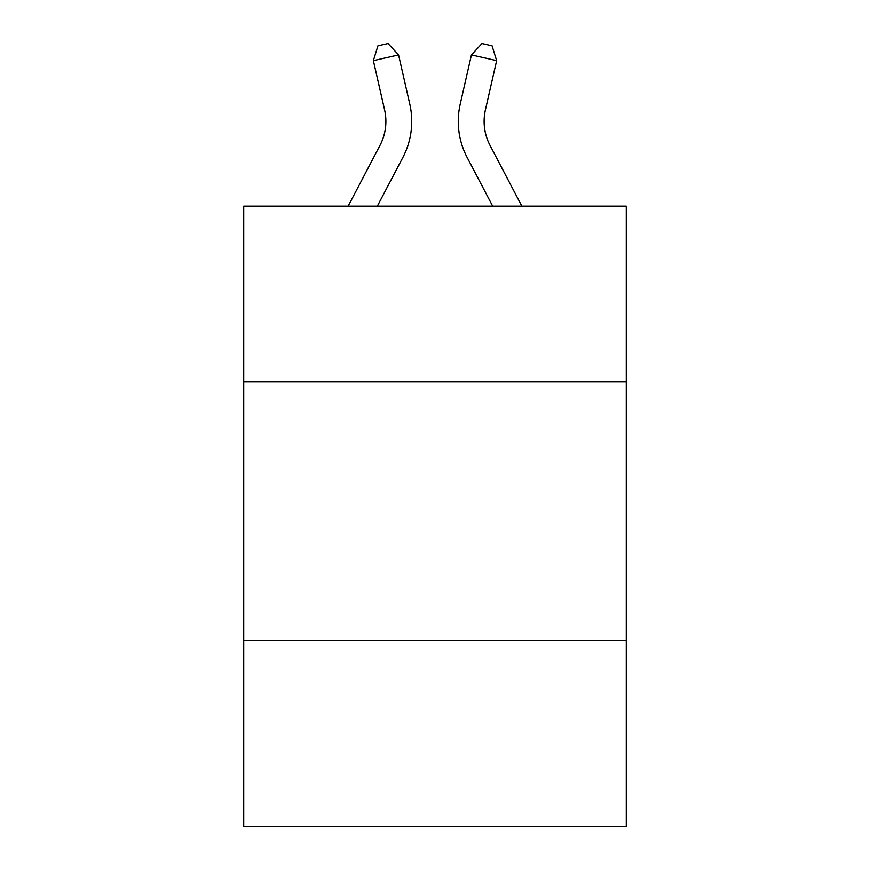 <?xml version="1.0" encoding="UTF-8"?>
<svg xmlns="http://www.w3.org/2000/svg" width="870" height="870" viewBox="0 0 870 870"><rect width="100%" height="100%" fill="white"/><g stroke="black" fill="none" stroke-linecap="round" stroke-linejoin="round"><path stroke-width="1.3" d="M626.269 381.93L626.269 206.168L243.73 206.168L243.73 381.93L626.269 381.93L626.269 826.5L243.73 826.5L243.73 381.93M626.269 640.396L243.73 640.396M379.983 145.377A51.7 51.7 -34.9 0 0 384.594 109.903A51.7 51.7 -34.9 0 1 379.983 145.377A51.7 51.7 -34.9 0 0 384.594 109.903A51.7 51.7 -34.9 0 1 379.983 145.377A51.7 51.7 -34.9 0 0 384.594 109.903A51.7 51.7 -34.9 0 1 379.983 145.377A51.7 51.7 -34.9 0 0 384.594 109.903A51.7 51.7 -34.9 0 1 379.983 145.377A51.7 51.7 -34.9 0 0 384.594 109.903A51.7 51.7 -34.9 0 1 379.983 145.377A51.7 51.7 -34.9 0 0 384.594 109.903A51.7 51.7 -34.9 0 1 379.983 145.377A51.7 51.7 -34.9 0 0 384.594 109.903A51.7 51.7 -34.9 0 1 379.983 145.377A51.7 51.7 -34.9 0 0 384.594 109.903A51.7 51.7 -34.9 0 1 379.983 145.377A51.7 51.7 -34.9 0 0 384.594 109.903A51.7 51.7 -34.9 0 1 379.983 145.377A51.7 51.7 -34.9 0 0 384.594 109.903A51.7 51.7 -34.9 0 1 379.983 145.377A51.7 51.7 -34.9 0 0 384.594 109.903A51.7 51.7 -34.9 0 1 379.983 145.377A51.7 51.7 -34.9 0 0 384.594 109.903A51.7 51.7 -34.9 0 1 379.983 145.377A51.7 51.7 -34.9 0 0 384.594 109.903A51.7 51.7 -34.9 0 1 379.983 145.377A51.7 51.7 -34.9 0 0 384.594 109.903A51.7 51.7 -34.9 0 1 379.983 145.377A51.7 51.7 -34.9 0 0 384.594 109.903A51.7 51.7 -34.9 0 1 379.983 145.377A51.7 51.7 -34.9 0 0 384.594 109.903A51.7 51.7 -34.9 0 1 379.983 145.377A51.7 51.7 -34.9 0 0 384.594 109.903A51.7 51.7 -34.9 0 1 379.983 145.377A51.7 51.7 -34.9 0 0 384.594 109.903A51.7 51.7 -34.9 0 1 379.983 145.377A51.7 51.7 -34.9 0 0 384.594 109.903A51.7 51.7 -34.9 0 1 379.983 145.377A51.7 51.7 -34.9 0 0 384.594 109.903A51.7 51.7 -34.9 0 1 379.983 145.377A51.7 51.7 -34.9 0 0 384.594 109.903A51.7 51.7 -34.9 0 1 379.983 145.377A51.7 51.7 -34.9 0 0 384.594 109.903A51.7 51.7 -34.9 0 1 379.983 145.377A51.7 51.7 -34.9 0 0 384.594 109.903A51.7 51.7 -34.9 0 1 379.983 145.377A51.7 51.7 -34.9 0 0 384.594 109.903A51.7 51.7 -34.9 0 1 379.983 145.377L348.141 206.168L379.983 145.377A51.7 51.7 -28.1 0 0 384.594 109.903L373.371 60.628L377.939 45.795L388.02 43.5L398.569 54.886L409.803 104.161A77.539 77.539 145.1 0 1 402.886 157.372L377.319 206.168L402.886 157.372M490.017 145.377A51.7 51.7 34.9 0 1 485.406 109.903A51.7 51.7 34.9 0 0 490.017 145.377A51.7 51.7 34.9 0 1 485.406 109.903A51.7 51.7 34.9 0 0 490.017 145.377A51.7 51.7 34.9 0 1 485.406 109.903A51.7 51.7 34.9 0 0 490.017 145.377A51.7 51.7 34.9 0 1 485.406 109.903A51.7 51.7 34.9 0 0 490.017 145.377A51.7 51.7 34.9 0 1 485.406 109.903A51.7 51.7 34.9 0 0 490.017 145.377A51.7 51.7 34.9 0 1 485.406 109.903A51.7 51.7 34.9 0 0 490.017 145.377A51.7 51.7 34.9 0 1 485.406 109.903A51.7 51.7 34.9 0 0 490.017 145.377A51.7 51.7 34.9 0 1 485.406 109.903A51.7 51.7 34.9 0 0 490.017 145.377A51.7 51.7 34.9 0 1 485.406 109.903A51.7 51.7 34.9 0 0 490.017 145.377A51.7 51.7 34.9 0 1 485.406 109.903A51.7 51.7 34.9 0 0 490.017 145.377A51.7 51.7 34.9 0 1 485.406 109.903A51.7 51.7 34.9 0 0 490.017 145.377A51.7 51.7 34.9 0 1 485.406 109.903A51.7 51.7 34.9 0 0 490.017 145.377A51.7 51.7 34.9 0 1 485.406 109.903A51.7 51.7 34.9 0 0 490.017 145.377A51.7 51.7 34.9 0 1 485.406 109.903A51.7 51.7 34.9 0 0 490.017 145.377A51.7 51.7 34.9 0 1 485.406 109.903A51.7 51.7 34.9 0 0 490.017 145.377A51.7 51.7 34.9 0 1 485.406 109.903A51.7 51.7 34.9 0 0 490.017 145.377A51.7 51.7 34.9 0 1 485.406 109.903A51.7 51.7 34.9 0 0 490.017 145.377A51.7 51.7 34.9 0 1 485.406 109.903A51.7 51.7 34.9 0 0 490.017 145.377A51.7 51.7 34.9 0 1 485.406 109.903A51.7 51.7 34.9 0 0 490.017 145.377A51.7 51.7 34.9 0 1 485.406 109.903A51.7 51.7 34.9 0 0 490.017 145.377A51.7 51.7 34.9 0 1 485.406 109.903A51.7 51.7 34.9 0 0 490.017 145.377A51.7 51.7 34.9 0 1 485.406 109.903A51.7 51.7 34.9 0 0 490.017 145.377A51.7 51.7 34.9 0 1 485.406 109.903A51.7 51.7 34.9 0 0 490.017 145.377A51.7 51.7 34.9 0 1 485.406 109.903A51.7 51.7 34.9 0 0 490.017 145.377L521.859 206.168L490.017 145.377A51.7 51.7 28.1 0 1 485.406 109.903L496.629 60.628L471.431 54.886L460.197 104.161A77.539 77.539 -145.1 0 0 467.114 157.372L492.681 206.168L467.114 157.372M398.569 54.886L409.803 104.161L398.569 54.886L409.803 104.161L398.569 54.886L409.803 104.161L398.569 54.886L409.803 104.161L398.569 54.886L409.803 104.161L398.569 54.886L409.803 104.161L398.569 54.886L409.803 104.161L398.569 54.886L409.803 104.161L398.569 54.886L409.803 104.161L398.569 54.886L409.803 104.161L398.569 54.886L409.803 104.161L398.569 54.886L409.803 104.161L398.569 54.886L409.803 104.161L398.569 54.886L409.803 104.161L398.569 54.886L409.803 104.161L398.569 54.886L409.803 104.161L398.569 54.886L409.803 104.161L398.569 54.886L409.803 104.161L398.569 54.886L409.803 104.161L398.569 54.886L409.803 104.161L398.569 54.886L409.803 104.161L398.569 54.886L409.803 104.161L398.569 54.886L409.803 104.161L398.569 54.886L409.803 104.161L398.569 54.886L373.371 60.628M471.431 54.886L460.197 104.161L471.431 54.886L460.197 104.161L471.431 54.886L460.197 104.161L471.431 54.886L460.197 104.161L471.431 54.886L460.197 104.161L471.431 54.886L460.197 104.161L471.431 54.886L460.197 104.161L471.431 54.886L460.197 104.161L471.431 54.886L460.197 104.161L471.431 54.886L460.197 104.161L471.431 54.886L460.197 104.161L471.431 54.886L460.197 104.161L471.431 54.886L460.197 104.161L471.431 54.886L460.197 104.161L471.431 54.886L460.197 104.161L471.431 54.886L460.197 104.161L471.431 54.886L460.197 104.161L471.431 54.886L460.197 104.161L471.431 54.886L460.197 104.161L471.431 54.886L460.197 104.161L471.431 54.886L460.197 104.161L471.431 54.886L460.197 104.161L471.431 54.886L460.197 104.161L471.431 54.886L460.197 104.161L471.431 54.886L481.98 43.5L492.061 45.795L496.629 60.628"/></g></svg>
